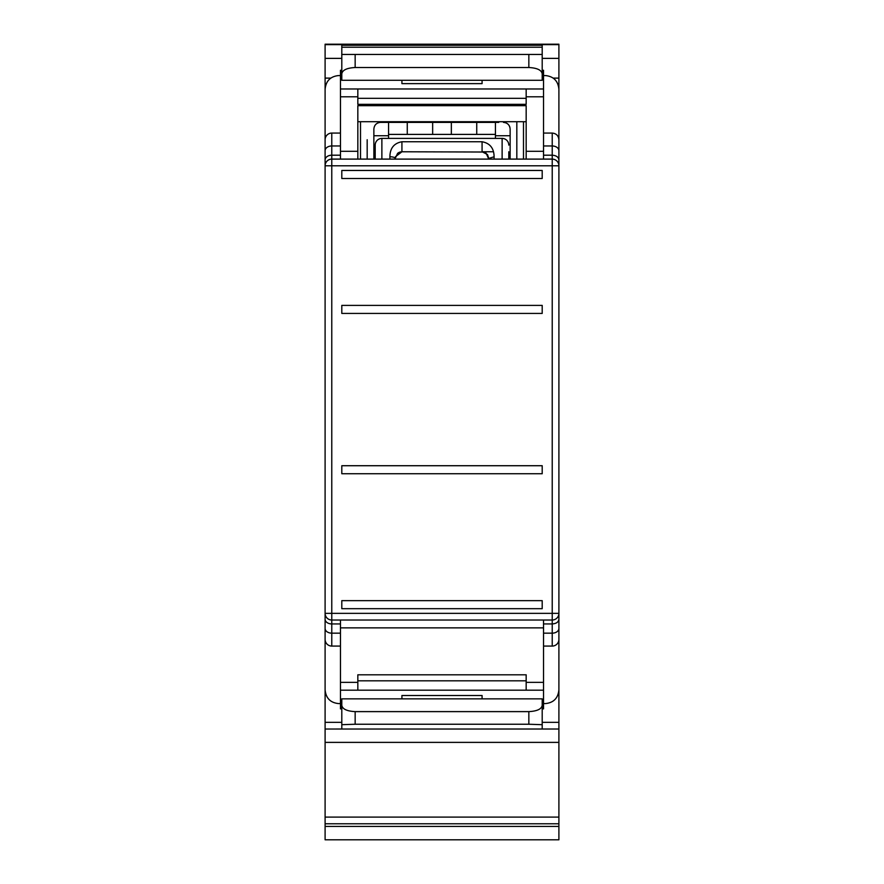 <?xml version="1.0" encoding="UTF-8"?>
<svg xmlns="http://www.w3.org/2000/svg" width="884" height="884" viewBox="0 0 884 884"><rect width="100%" height="100%" fill="white"/><g stroke="black" fill="none" stroke-linecap="round" stroke-linejoin="round"><path stroke-width="1.33" d="M325.102 823.766L558.898 823.766L558.898 839.8L325.102 839.8L325.102 742.383L558.898 742.383L558.898 729.035L542.201 729.013L542.201 724.692L528.842 724.239L528.842 711.62C537.041 711.189 541.494 709.112 542.201 705.399L542.201 698.857L341.799 698.857L341.799 705.399C342.506 709.112 346.959 711.189 355.158 711.62L528.842 711.62M325.102 742.383L325.102 634.06M355.158 711.62L355.158 724.239L528.842 724.239M355.158 724.239L341.799 724.692L341.799 705.399M558.898 627.375L558.898 729.013L325.102 729.035L341.799 729.013L341.799 724.692M558.898 742.383L558.898 823.766M325.102 619.551L325.102 159.595M325.102 151.772L325.102 58.377L341.799 58.377L341.799 65.615M542.201 58.377L558.898 58.377L558.898 44.2L325.102 44.2L325.102 58.377M558.898 158.258L558.898 639.397A6.685 6.685 0 0 1 552.224 646.082L543.538 646.082L543.538 690.172L340.462 690.172L340.462 708.869L341.799 708.869L341.799 698.857M542.201 724.692L542.201 705.399M542.201 729.013L542.201 722.327L558.898 722.327M558.898 58.377L558.898 159.595M526.168 104.334L526.168 98.323L357.832 98.323L357.832 104.334L526.168 104.334L526.168 88.975L357.832 88.975L357.832 96.798L340.462 96.798L340.462 70.267L341.799 70.267L341.799 80.289L341.799 47.217L542.201 47.217L542.201 54.454L542.201 45.261L341.799 45.261L341.799 58.377M498.775 122.379L380.54 122.379C376.485 122.765 374.263 124.998 373.866 129.053L373.866 159.109M341.799 54.454L542.201 54.454L542.201 73.748C541.494 70.035 537.041 67.957 528.842 67.516L355.158 67.516C346.948 67.957 342.495 70.035 341.799 73.748M341.799 80.289L542.201 80.289L542.201 73.748M360.506 159.109L360.506 121.705M523.494 121.705L523.494 159.109M510.134 159.109L510.134 129.053C509.736 124.998 507.515 122.765 503.46 122.379L505.239 122.611M373.866 135.738L388.562 135.738M495.438 135.738L510.134 135.738M509.891 127.274L509.449 126.114M508.112 124.268L506.576 123.141M388.562 138.401L388.562 122.379M407.259 122.379L407.259 134.401M451.348 122.379L451.348 134.401M432.652 134.401L432.652 122.379M388.562 134.401L495.438 134.401L495.438 122.379M476.741 134.401L476.741 122.379M495.438 134.401L495.438 138.401M508.797 151.772L508.797 159.109M375.203 159.109L375.203 145.087A6.685 6.685 0 0 1 381.877 138.401L502.123 138.401L502.123 159.109M389.899 156.777C390.01 148.214 394.01 143.208 401.922 141.749L401.922 151.772L395.468 156.711L395.236 158.446A5.348 1.669 180 0 0 389.899 156.777L389.899 159.109M401.922 141.749L482.078 141.749C489.979 143.208 493.979 148.225 494.101 156.777L488.764 158.446L487.504 154.545L482.078 151.772L493.416 151.772M508.797 145.087A6.685 6.685 0 0 0 502.123 138.401M395.236 159.109L395.236 158.446L395.236 159.109M401.922 151.772L483.924 152.026M488.764 159.109L486.089 153.109M401.634 151.772L401.082 151.816M400.419 151.938L399.712 152.147M399.038 152.424L397.977 153.054M397.59 153.352L395.236 158.446L395.468 156.711M485.824 152.921L484.487 152.214M357.832 104.334L357.832 96.798M526.168 88.975L543.538 88.975L543.538 159.109M340.462 88.975L357.832 88.975M340.462 96.798L340.462 151.286L357.832 151.286L357.832 105.671L526.168 105.671L526.168 151.286L543.538 151.286M542.201 70.267L543.538 70.267L543.538 88.975M401.922 80.289L401.922 83.626L482.078 83.626L482.078 80.289M340.462 159.109L340.462 151.286M357.832 151.286L357.832 159.109M357.832 121.705L526.168 121.705M526.168 159.109L526.168 151.286M543.538 133.064L552.224 133.064C556.279 133.462 558.5 135.683 558.898 139.738L558.898 89.284C558.113 81.03 553.66 76.455 545.538 75.571L543.538 75.571M340.462 145.97L331.776 145.97A6.685 4.718 180 0 0 325.102 150.7L325.102 165.794A6.685 6.685 0 0 1 331.776 159.109L552.224 159.109A6.685 6.685 0 0 1 558.898 165.794L552.224 165.794L552.224 613.352L558.898 613.352L558.898 619.22C558.5 622.093 556.279 623.662 552.224 623.938L543.538 623.938M325.102 150.7L325.102 89.284C325.898 81.019 330.351 76.455 338.462 75.571L340.462 75.571M331.776 159.109L331.776 165.794L325.102 165.794A6.685 6.685 0 0 1 331.776 159.109L331.776 133.064L340.462 133.064L331.776 133.064A6.685 6.685 0 0 0 325.102 139.738L325.102 150.435M543.538 703.576L545.538 703.576C553.649 702.703 558.102 698.128 558.898 689.851L558.898 620.888M543.538 155.197L552.224 155.197C556.279 155.485 558.5 157.054 558.898 159.927L558.898 165.794A6.685 6.685 0 0 0 552.224 159.109L552.224 165.794L331.776 165.794L331.776 613.352L552.224 613.352L552.224 620.027L331.776 620.027A6.685 6.685 0 0 1 325.102 613.352L331.776 613.352L331.776 620.027A6.685 6.685 0 0 1 325.102 613.352L325.102 689.851C325.887 698.117 330.34 702.692 338.462 703.576L340.462 703.576M325.102 628.712L325.102 639.397A6.685 6.685 0 0 0 331.776 646.082L340.462 646.082L331.776 646.082L331.776 633.165A6.685 4.718 180 0 1 325.102 628.447M340.462 690.172L340.462 682.349L357.832 682.349L357.832 674.801L526.168 674.801L526.168 690.172L340.462 690.172L340.462 620.027M543.538 620.027L543.538 682.349L526.168 682.349M526.168 690.172L543.538 690.172L543.538 708.869L542.201 708.869M552.224 620.027A6.685 6.685 0 0 0 558.898 613.352A6.685 6.685 0 0 1 552.224 620.027L552.224 633.165A6.685 4.718 180 0 0 558.898 628.447M482.078 698.857L482.078 695.509L401.922 695.509L401.922 698.857M341.799 608.678L542.201 608.678L542.201 600.656L341.799 600.656L341.799 608.678M542.201 465.724L341.799 465.724L341.799 473.736L542.201 473.736L542.201 465.724M341.799 313.422L542.201 313.422L542.201 305.4L341.799 305.4L341.799 313.422M341.799 170.468L341.799 178.491L542.201 178.491L542.201 170.468L341.799 170.468M357.832 690.172L357.832 682.349M325.102 817.092L558.898 817.092M325.102 722.327L341.799 722.327M558.898 78.112L553.285 78.112M330.715 78.112L325.102 78.112M558.898 44.642L325.102 44.642M558.898 826.441L325.102 826.441M528.842 54.907L528.842 67.516M355.158 67.516L355.158 54.907M367.18 139.738L367.18 159.109M516.82 159.109L516.82 121.705M381.877 138.401L381.877 159.109M494.101 156.777L494.101 159.109M482.078 141.749L482.078 151.772M526.168 96.798L543.538 96.798M543.538 145.97L552.224 145.97L552.224 133.064C556.279 133.462 558.5 135.683 558.898 139.738M552.224 159.109L552.224 145.97A6.685 4.718 180 0 1 558.898 150.7M325.102 159.927A6.685 4.718 180 0 1 331.776 155.197L340.462 155.197M331.776 133.064A6.685 6.685 0 0 0 325.102 139.738M543.538 633.165L552.224 633.165L552.224 646.082A6.685 6.685 0 0 0 558.898 639.397M331.776 620.027L331.776 623.938A6.685 4.718 180 0 1 325.102 619.22M340.462 623.938L331.776 623.938L331.776 633.165L340.462 633.165M543.538 627.861L340.462 627.861M526.168 680.813L357.832 680.813M488.764 158.446L487.504 154.545"/></g></svg>
